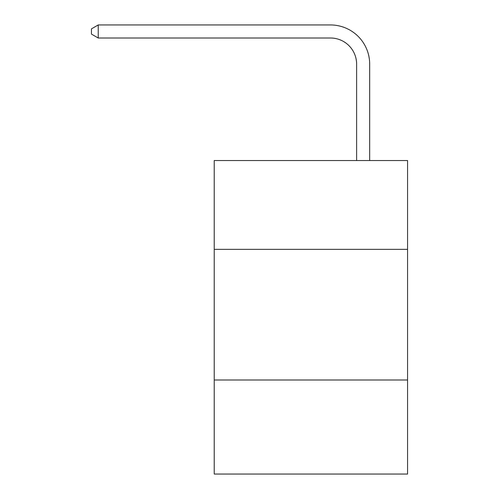 <?xml version="1.0" encoding="UTF-8"?>
<svg xmlns="http://www.w3.org/2000/svg" width="499" height="499" viewBox="0 0 499 499"><rect width="100%" height="100%" fill="white"/><g stroke="black" fill="none" stroke-linecap="round" stroke-linejoin="round"><path stroke-width="0.75" d="M407.558 249.369L407.558 160.541L214.233 160.541L214.233 249.369L407.558 249.369L407.558 474.05L214.233 474.05L214.233 249.369M407.558 379.995L214.233 379.995M356.617 160.541L356.617 64.14A26.123 26.123 106.2 0 0 330.488 38.011L98.234 38.011L91.442 34.094L91.442 28.867L98.234 24.95L330.488 24.95A39.19 39.19 -86.9 0 1 369.678 64.14L369.678 160.541M356.617 64.14A26.123 26.123 93.1 0 0 330.488 38.011A26.123 26.123 93.1 0 1 356.617 64.14A26.123 26.123 93.1 0 0 330.488 38.011A26.123 26.123 93.1 0 1 356.617 64.14A26.123 26.123 93.1 0 0 330.488 38.011A26.123 26.123 93.1 0 1 356.617 64.14A26.123 26.123 93.1 0 0 330.488 38.011A26.123 26.123 93.1 0 1 356.617 64.14A26.123 26.123 93.1 0 0 330.488 38.011A26.123 26.123 93.1 0 1 356.617 64.14A26.123 26.123 93.1 0 0 330.488 38.011A26.123 26.123 93.1 0 1 356.617 64.14A26.123 26.123 93.1 0 0 330.488 38.011A26.123 26.123 93.1 0 1 356.617 64.14A26.123 26.123 93.1 0 0 330.488 38.011A26.123 26.123 93.1 0 1 356.617 64.14A26.123 26.123 93.1 0 0 330.488 38.011A26.123 26.123 93.1 0 1 356.617 64.14A26.123 26.123 93.1 0 0 330.488 38.011A26.123 26.123 93.1 0 1 356.617 64.14A26.123 26.123 93.1 0 0 330.488 38.011A26.123 26.123 93.1 0 1 356.617 64.14A26.123 26.123 93.1 0 0 330.488 38.011A26.123 26.123 93.1 0 1 356.617 64.14A26.123 26.123 93.1 0 0 330.488 38.011A26.123 26.123 93.1 0 1 356.617 64.14A26.123 26.123 93.1 0 0 330.488 38.011A26.123 26.123 93.1 0 1 356.617 64.14A26.123 26.123 93.1 0 0 330.488 38.011A26.123 26.123 93.1 0 1 356.617 64.14A26.123 26.123 93.1 0 0 330.488 38.011A26.123 26.123 93.1 0 1 356.617 64.14A26.123 26.123 93.1 0 0 330.488 38.011A26.123 26.123 93.1 0 1 356.617 64.14A26.123 26.123 93.1 0 0 330.488 38.011A26.123 26.123 93.1 0 1 356.617 64.14A26.123 26.123 93.1 0 0 330.488 38.011A26.123 26.123 93.1 0 1 356.617 64.14A26.123 26.123 93.1 0 0 330.488 38.011A26.123 26.123 93.1 0 1 356.617 64.14A26.123 26.123 93.1 0 0 330.488 38.011A26.123 26.123 93.1 0 1 356.617 64.14A26.123 26.123 93.1 0 0 330.488 38.011A26.123 26.123 93.1 0 1 356.617 64.14A26.123 26.123 93.1 0 0 330.488 38.011A26.123 26.123 93.1 0 1 356.617 64.14A26.123 26.123 93.1 0 0 330.488 38.011A26.123 26.123 93.1 0 1 356.617 64.14A26.123 26.123 93.1 0 0 330.488 38.011A26.123 26.123 93.1 0 1 356.617 64.14A26.123 26.123 93.1 0 0 330.488 38.011M98.234 24.95L98.234 38.011"/></g></svg>
